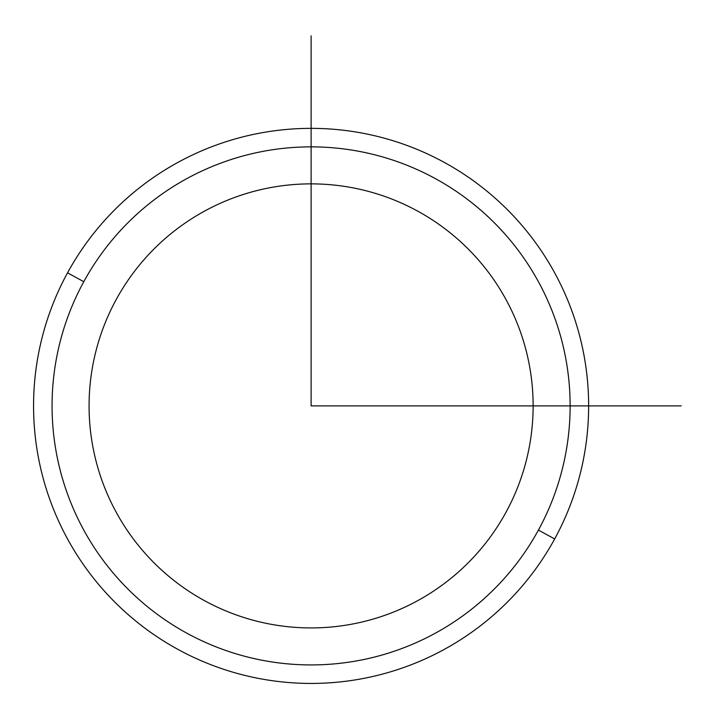 <?xml version="1.0" encoding="UTF-8"?>
<svg xmlns="http://www.w3.org/2000/svg" width="717" height="717" viewBox="0 0 717 717"><rect width="100%" height="100%" fill="white"/><g stroke="black" fill="none" stroke-linecap="round" stroke-linejoin="round"><path stroke-width="1.08" d="M116.253 299.455A222.028 222.028 0 0 1 417.545 211.049A222.028 222.028 0 0 1 505.951 512.341A222.028 222.028 0 0 1 204.659 600.747A222.028 222.028 0 0 1 116.253 299.455A222.028 222.028 0 0 0 204.659 600.747A222.028 222.028 0 0 0 505.951 512.341A222.028 222.028 0 0 0 417.545 211.049A222.028 222.028 0 0 0 116.253 299.455M538.422 530.087A259.034 259.034 0 0 1 186.913 633.219A259.034 259.034 0 0 1 83.781 281.709A259.034 259.034 0 0 1 435.291 178.578A259.034 259.034 0 0 1 538.422 530.087L554.662 538.951A277.533 277.533 0 0 1 178.049 649.459A277.533 277.533 0 0 1 67.541 272.836L83.781 281.709A259.034 259.034 0 0 0 186.913 633.219A259.034 259.034 0 0 0 538.422 530.087A259.034 259.034 0 0 0 435.291 178.578A259.034 259.034 0 0 0 83.781 281.709L67.541 272.836A277.533 277.533 0 0 1 444.164 162.338A277.533 277.533 0 0 1 554.662 538.951L538.422 530.087M554.662 538.951A277.533 277.533 0 0 0 444.164 162.338A277.533 277.533 0 0 0 67.541 272.836A277.533 277.533 0 0 0 178.049 649.459A277.533 277.533 0 0 0 554.662 538.951M311.106 35.85L311.106 405.894L681.15 405.894"/></g></svg>
